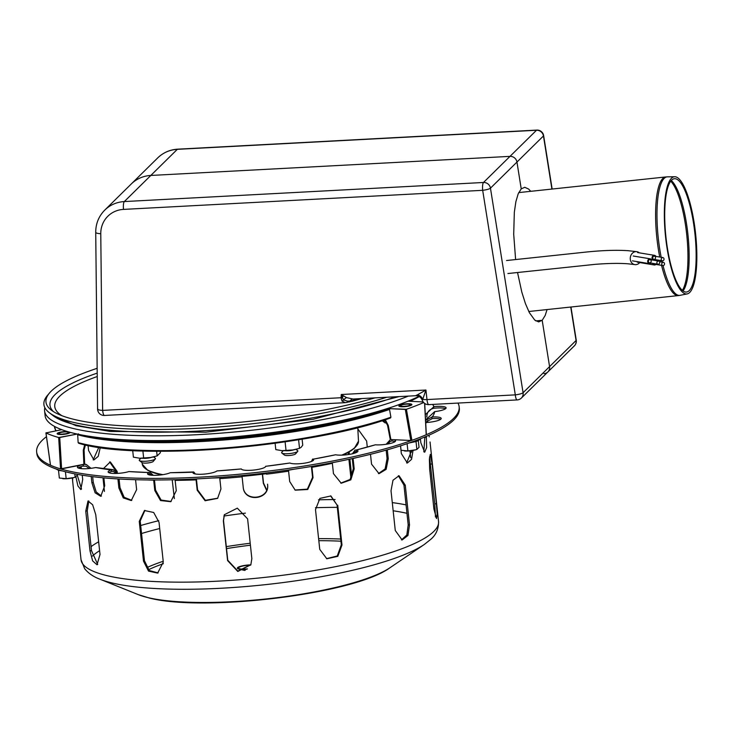<?xml version="1.0" encoding="UTF-8"?>
<svg xmlns="http://www.w3.org/2000/svg" width="733" height="733" viewBox="0 0 733 733"><rect width="100%" height="100%" fill="white"/><g stroke="black" fill="none" stroke-linecap="round" stroke-linejoin="round"><path stroke-width="1.1" d="M84.662 464.053L86.467 464.603L84.671 464.328L61.609 468.845L59.74 437.491L58.686 437.519A212.451 43.788 -6.1 0 1 45.968 432.928L46.399 432.672L45.968 432.928L50.513 465.253A212.451 43.788 173.9 0 0 60.546 468.882L61.609 468.845L59.74 437.491L77.222 434.055L58.686 437.519L60.546 468.882A212.451 43.788 173.9 0 1 50.513 465.253L45.968 432.928L61.755 429.666L45.968 432.928A212.451 43.788 -6.1 0 0 58.686 437.519L60.546 468.882L84.268 464.209M390.817 439.314L388.279 425.479L385.311 419.697M400.108 405.001A6.533 1.347 173.9 0 1 407.319 403.764A6.533 1.347 173.9 0 1 411.891 404.561A6.533 1.347 173.9 0 1 405.532 406.595A6.533 1.347 173.9 0 1 398.889 405.945A6.533 1.347 173.9 0 1 400.108 405.001A6.533 1.347 173.9 0 1 407.319 403.764A6.533 1.347 173.9 0 1 411.891 404.561A6.533 1.347 -6.1 0 0 405.248 403.91A6.533 1.347 -6.1 0 0 398.889 405.945A6.533 1.347 -6.1 0 0 403.462 406.742A6.533 1.347 -6.1 0 0 410.663 405.505A6.533 1.347 -6.1 0 0 411.891 404.561A6.533 1.347 173.9 0 1 405.532 406.595A6.533 1.347 173.9 0 1 398.889 405.945A6.533 1.347 173.9 0 1 400.108 405.001M70.166 432.342A6.533 1.347 173.9 0 1 63.734 434.348A6.533 1.347 173.9 0 1 57.165 433.698A6.533 1.347 173.9 0 1 60.527 432.14A6.533 1.347 173.9 0 1 67.262 431.508A6.533 1.347 -6.1 0 0 60.527 432.14A6.533 1.347 -6.1 0 0 57.165 433.698A6.533 1.347 -6.1 0 0 61.737 434.495A6.533 1.347 -6.1 0 0 68.939 433.258A6.533 1.347 -6.1 0 0 70.166 432.342A6.533 1.347 173.9 0 1 63.734 434.348A6.533 1.347 173.9 0 1 57.165 433.698A6.533 1.347 173.9 0 1 60.527 432.14A6.533 1.347 173.9 0 1 67.262 431.508M423.17 401.931L407.979 401.198L423.17 401.931M78.385 433.835L77.68 434.761L78.138 442.604L78.926 443.245A191.212 39.408 -6.1 0 0 390.387 417.947L390.909 417.205L389.525 409.435L388.728 408.629L405.312 409.426L410.792 440.487L411.9 440.341A212.451 43.788 173.9 0 0 426.203 434.742L424.599 403.37L426.203 434.742A212.451 43.788 173.9 0 1 411.9 440.341L406.412 409.28L405.312 409.426L410.792 440.487L411.9 440.341L406.412 409.28L387.326 408.565M406.412 409.28A212.451 43.788 -6.1 0 0 423.683 402.564A212.451 43.788 -6.1 0 1 406.412 409.28M384.651 419.917L387.555 425.378L390.268 439.507L410.792 440.487L390.964 439.543M639.744 262.57A6.533 5.562 -80.5 0 1 634.769 264.595A6.533 5.562 -80.5 0 1 630.362 257.228A6.533 5.562 -80.5 0 1 636.922 251.694A6.533 5.562 -80.5 0 1 639.332 252.848M664.006 258.868A1.631 1.393 99.4 0 0 661.258 258.96A1.631 1.393 99.4 0 0 662.357 260.792A1.631 1.393 99.4 0 0 664.006 258.868M655.522 257.457A1.631 1.393 -80.6 0 1 653.873 259.39A1.631 1.393 -80.6 0 1 654.404 256.165A1.631 1.393 -80.6 0 1 655.522 257.457M655.943 256.422A2.456 2.08 99.4 0 0 652.086 257.439A2.456 2.08 99.4 0 0 655.412 259.647M664.519 263.633A1.631 1.393 99.4 0 0 661.771 263.724A1.631 1.393 99.4 0 0 662.87 265.566A1.631 1.393 99.4 0 0 664.519 263.633M655.458 263.825A1.631 1.393 -80.6 0 1 653.47 263.495M655.998 260.6A2.456 2.08 99.4 0 0 654.661 260.114M652.645 263.358A2.456 2.08 99.4 0 0 655.916 264.421M659.663 262.313A1.631 1.393 99.4 0 0 656.915 262.405A1.631 1.393 99.4 0 0 658.014 264.246A1.631 1.393 99.4 0 0 659.663 262.313M651.179 260.911A1.631 1.393 -80.6 0 1 649.53 262.845A1.631 1.393 -80.6 0 1 650.061 259.619A1.631 1.393 -80.6 0 1 651.179 260.911M651.6 259.876A2.456 2.08 99.4 0 0 647.743 260.893A2.456 2.08 99.4 0 0 651.069 263.101M689.231 290.598A56.982 14.587 83.9 0 0 694.343 228.815A56.982 14.587 83.9 0 0 674.736 178.696A56.982 14.587 83.9 0 0 665.921 236.924A56.982 14.587 83.9 0 0 686.794 291.991A56.982 14.587 83.9 0 0 689.231 290.598M689.698 292.467A58.933 15.091 83.9 0 0 694.985 228.568A58.933 15.091 83.9 0 0 674.708 176.735A58.933 15.091 83.9 0 0 665.582 236.961A58.933 15.091 83.9 0 0 687.169 293.915A58.933 15.091 83.9 0 0 689.698 292.467M386.822 423.088A5.717 1.182 -6.1 0 1 384.743 422.639L382.223 420.696A8.173 1.686 -6.1 0 0 385.805 421.283M283.158 450.703L281.765 452.353A8.173 1.686 -6.1 0 0 281.839 453.058A8.173 1.686 -6.1 0 0 292.082 453.241A8.173 1.686 -6.1 0 0 297.726 451.363A8.173 1.686 -6.1 0 0 297.653 450.658L295.94 449.338M281.839 453.058L284.468 455.083A5.717 1.182 -6.1 0 0 291.633 455.211A5.717 1.182 -6.1 0 0 295.582 453.892L297.726 451.363M285.229 450.694A5.717 1.182 -6.1 0 0 291.129 450.438A5.717 1.182 -6.1 0 0 293.915 449.76M153.564 456.897L155.277 458.217A8.173 1.686 173.9 0 1 155.35 458.922A8.173 1.686 173.9 0 1 149.871 460.773A8.173 1.686 173.9 0 1 141.799 461.222A8.173 1.686 173.9 0 1 139.462 460.617A8.173 1.686 173.9 0 1 139.389 459.912L140.782 458.262M155.35 458.922L153.206 461.46A5.717 1.182 173.9 0 1 149.376 462.752A5.717 1.182 173.9 0 1 143.723 463.064A5.717 1.182 173.9 0 1 142.092 462.642L139.462 460.617M151.539 457.328A5.717 1.182 173.9 0 1 143.21 458.299A5.717 1.182 173.9 0 1 142.853 458.253M374.875 397.891A197.883 40.782 173.9 0 1 51.292 410.114A197.883 40.782 173.9 0 1 49.468 393.035A197.883 40.782 173.9 0 1 97.15 368.314M386.749 397.259A200.201 41.259 173.9 0 1 190.846 428.631A200.201 41.259 173.9 0 1 49.303 412.706A200.201 41.259 173.9 0 1 47.453 395.426L49.468 393.035M418.946 396.37A200.201 41.259 173.9 0 1 197.076 439.498A200.201 41.259 173.9 0 1 45.098 415.648L44.585 410.883A200.201 41.259 173.9 0 1 44.841 407.649M408.235 396.122A200.201 41.259 173.9 0 1 187.117 435.164A200.201 41.259 173.9 0 1 44.585 410.883M302.106 439.149L302.747 445.16L301.19 447.249L299.513 448.349L292.834 449.952L281.948 450.658L275.791 449.604L275.104 443.227M286.035 450.566L285.1 441.816M297.378 448.962A12.259 2.529 173.9 0 1 297.067 449.045A12.259 2.529 173.9 0 1 292.834 449.952A12.259 2.529 173.9 0 1 281.994 450.658A12.259 2.529 173.9 0 1 281.536 450.63M299.513 448.349L298.597 439.736M160.215 451.253L160.371 452.728L157.137 455.908L150.448 457.52L139.572 458.217L133.406 457.172L132.7 450.557M143.659 458.134L142.889 450.978M155.002 456.522A12.259 2.529 173.9 0 1 154.69 456.613A12.259 2.529 173.9 0 1 150.448 457.52A12.259 2.529 173.9 0 1 139.618 458.226A12.259 2.529 173.9 0 1 139.16 458.198M157.137 455.908L156.642 451.235M104.443 491.412L102.987 477.797M115.759 470.778L109.629 461.937M103.692 468.341L110.289 461.918L117.152 471.392L117.262 472.446M95.757 514.731L100.009 554.478L97.003 564.776L92.642 560.91L90.003 550.877L85.752 511.121L88.033 500.969L92.651 504.78L95.757 514.731M88.821 500.987L87.236 510.828L91.488 550.584L97.718 564.483M247.607 518.863L251.85 558.619L250.842 564.767L237.794 571.465L227.597 560.589L223.345 520.833L224.344 514.722L237.327 508.152L247.607 518.863M224.426 514.548L223.51 520.476L227.761 560.232L237.868 571.089L250.915 564.593M401.464 539.891L406.852 534.962L408.199 524.865L403.947 485.109L398.386 475.754M405.276 485.173L409.518 524.92L407.969 535.447L402.124 539.974L395.27 530.5L391.019 490.753L392.989 480.243L399.045 475.735L405.276 485.173L403.947 485.109M410.691 457.768L409.949 450.85M411.451 450.667L411.598 452.069M266.565 490.276L263.33 483.322L262.359 474.233M262.551 474.205L263.495 482.965L266.72 489.919M350.951 478.374L348.908 459.316M348.404 454.542L348.184 452.545M349.128 452.014L349.375 454.387M349.879 459.115L351.794 476.963M357.841 428.942L366.637 441.064L367.251 446.773M435.494 516.985L434.751 503.855L429.556 456.971M432.122 463.971L436.373 503.727L437.161 513.943L436.538 518.561L433.918 509.032L429.666 469.276L429.382 459.023L430.298 454.378L432.122 463.971L430.5 464.108M326.506 558.647L337.281 555.971L341.312 544.775L337.07 505.019L330.574 495.847M337.739 505.266L341.981 545.013L337.812 556.338L326.836 558.775L319.753 549.374L315.502 509.618L319.927 498.385L330.913 495.957L337.07 505.019M159.034 522.327L163.285 562.083L157.641 573.105L148.524 571.108L143.503 561.139L139.252 521.383L144.456 510.525L153.692 512.486L159.034 522.327M144.942 510.36L140.205 521.007L144.456 560.763L149.257 570.54L158.117 572.904M174.353 498.596L172.209 479.794M80.923 466.683L81.528 468.671M82.243 475.195L82.701 479.474L80.804 489.562L77.936 485.979L75.865 476.816M77.258 475.167L81.546 489.085M80.3 466.894L79.86 468.46M425.58 403.965L424.792 404.653M440.68 419.294A12.259 2.529 -6.1 0 0 432.406 418.543L426.743 421.567L426.157 422.51M425.598 420.366L432.241 416.958A12.259 2.529 173.9 0 1 441.229 418.433A12.259 2.529 173.9 0 1 426.643 422.474L425.708 422.565M423.839 451.885L424.819 436.996M426.34 436.346L426.633 447.542L424.673 452.234L420.843 442.769L420.44 439.067M395.05 441.642A12.259 2.529 -6.1 0 0 392.228 440.991L390.451 441.211L387.702 444.015M386.209 444.262L390.414 439.516M378.439 473.573L385.127 468.928L387.07 458.611L386.163 450.144M387.308 449.824L388.252 458.721L386.126 469.358L379.034 473.655L371.539 464.126L370.495 454.304M393.731 439.672A12.259 2.529 173.9 0 1 395.591 440.771A12.259 2.529 173.9 0 1 388.545 443.85A12.259 2.529 173.9 0 1 375.351 444.812L356.348 449.989A12.259 2.529 173.9 0 1 357.951 451.024A12.259 2.529 173.9 0 1 349.43 454.378A12.259 2.529 173.9 0 1 335.622 454.772L313.248 459.16A12.259 2.529 173.9 0 1 313.651 459.71A12.259 2.529 173.9 0 1 303.572 463.302A12.259 2.529 173.9 0 1 289.911 463.009L265.694 466.307A12.259 2.529 173.9 0 1 253.875 470.045A12.259 2.529 173.9 0 1 241.34 468.946L216.931 470.934A12.259 2.529 173.9 0 1 203.682 474.141A12.259 2.529 173.9 0 1 192.981 472.767A12.259 2.529 173.9 0 1 193.219 472.189L193.714 471.942L195.317 473.967M313.028 460.626L312.45 460.984M311.846 466.399L313.037 477.65L307.723 489.507L295.197 490.166L289.682 481.499L288.481 470.027M294.968 490.029L307.365 489.149L312.57 477.375L311.406 466.472M311.443 461.451L312.67 459.023M219.68 477.476L220.935 488.966L217.609 498.376L205.103 500.74L197.204 490.221L195.977 478.942M196.398 478.915L197.58 489.855L205.35 500.318L217.802 498.193M193.714 471.942L170.276 472.721A12.259 2.529 173.9 0 1 156.697 475.296A12.259 2.529 173.9 0 1 147.553 473.83A12.259 2.529 173.9 0 1 148.817 472.51L128.907 471.566A12.259 2.529 173.9 0 1 115.759 473.463A12.259 2.529 173.9 0 1 108.136 471.942A12.259 2.529 173.9 0 1 111.169 469.899L113.239 469.688L117.793 473.381M135.568 479.721L136.622 489.635L131.262 500.547L123.272 497.918L118.874 487.967L117.912 478.942M116.309 473.445L113.056 471.31L111.343 471.484A12.259 2.529 -6.1 0 0 108.85 472.666M119.067 479.006L119.992 487.601L124.143 497.286L131.812 500.337M175.077 479.73L176.268 490.707L170.752 501.693L160.509 500.547L154.791 490.505L153.664 479.987M152.097 475.286L149.944 473.885L148.982 474.104A12.259 2.529 -6.1 0 0 148.268 474.553M154.48 479.987L155.561 490.12L161.095 500.034L171.128 501.5M149.972 472.254L153.334 475.341M243.164 486.822C244.071 502.38 269.946 499.576 267.536 484.174L267.582 484.513C269.991 499.906 244.116 502.71 243.209 487.152L241.972 475.58M265.694 466.261L265.694 466.307A187.941 38.73 -6.1 0 0 289.911 463.009M243.274 487.61L243.209 487.152M357.411 451.885A12.259 2.529 -6.1 0 0 356.522 451.574L355.496 451.574L353.618 453.47M353.077 458.409L354.195 468.854L350.814 479.849L341.212 483.23L333.46 473.646L332.296 462.706M352.399 453.782L355.12 449.98M340.79 483.12L350.117 479.464L353.333 468.653L352.261 458.592M406.632 462.935L411.616 450.648M413.046 450.41L411.552 459.334L407.346 463.027L401.345 453.599L400.52 445.838M445.572 408.721A12.259 2.529 -6.1 0 0 434.147 408.208L433.725 408.263C429.071 409.435 426.78 412.358 426.853 417.04L426.853 417.095M425.305 414.64L433.973 406.623A12.259 2.529 173.9 0 1 446.113 407.86A12.259 2.529 173.9 0 1 434.706 411.616L426.056 419.542M429.226 436.877L429.007 435.182M427.623 422.4L427.559 420.632M100.256 447.57L98.231 456.347L93.897 459.967L88.592 450.538L88.052 445.472M93.183 459.866L98.827 447.359M72.64 477.889L72.649 480.821L72.356 477.953M113.239 469.688L95.657 467.526A12.259 2.529 173.9 0 1 77.414 467.242A12.259 2.529 173.9 0 1 80.777 465.089M103.866 477.87L104.709 485.796L100.723 496.314L95.116 492.787L91.891 482.79L91.213 476.487M89.298 468.506L86.036 466.179L83.012 466.106A12.259 2.529 -6.1 0 0 78.129 467.966M92.66 476.67L93.274 482.47L96.197 491.971L101.401 496.076M86.467 464.603L90.984 468.323M46.454 436.676A212.451 43.788 -6.1 0 0 36.65 451.931L36.824 453.525A212.451 43.788 -6.1 0 0 252.72 474.48A212.451 43.788 -6.1 0 0 459.325 408.373L459.151 406.778A212.451 43.788 -6.1 0 0 457.942 403.077M55.855 430.647A212.451 43.788 -6.1 0 0 55.351 430.922M36.65 451.931A212.451 43.788 -6.1 0 0 252.555 472.895A212.451 43.788 -6.1 0 0 459.151 406.778M250.631 565.152A8.576 1.768 -6.1 0 0 238.546 568.048A8.576 1.768 -6.1 0 0 247.397 568.881M246.984 569.175A9.804 2.025 173.9 0 1 245.372 569.312L243.933 569.715L245.372 570.118M244.657 570.43A4.902 1.008 173.9 0 1 244.501 570.393L238.784 569.055A9.804 2.025 173.9 0 1 237.327 568.176A9.804 2.025 173.9 0 1 250.778 564.877M63.166 478.722A8.173 1.686 -6.1 0 0 63.478 478.741A8.173 1.686 -6.1 0 0 70.698 478.273A8.173 1.686 -6.1 0 0 73.52 477.669A8.173 1.686 -6.1 0 0 73.731 477.614M74.793 473.866L75.151 477.201L73.932 477.559L66.162 478.686L59.336 478.044L58.512 470.329M77.231 474.324L77.304 475.076L75.151 477.201M55.9 468.909L58.622 470.357L62.314 470.934M65.429 471.768L66.162 478.686M63.478 478.741L62.781 478.695M404.891 450.969A8.173 1.686 -6.1 0 0 405.193 450.997A8.173 1.686 -6.1 0 0 412.413 450.52A8.173 1.686 -6.1 0 0 415.245 449.915A8.173 1.686 -6.1 0 0 415.455 449.86M410.617 442.448A11.013 2.272 -6.1 0 0 418.204 440.689L416.032 441.541L416.875 449.448L415.657 449.805L407.887 450.932L401.052 450.291L400.575 445.82M418.314 440.643L419.029 447.332L416.875 449.448M409.06 442.998L416.032 441.541M407.108 443.667L407.887 450.932M405.193 450.997L404.506 450.942M97.755 408.647A6.533 1.493 -0.6 0 0 97.581 408.996A6.533 1.493 -0.6 0 0 102.62 410.398L100.769 233.726A26.15 24.766 45.4 0 1 123.501 209.4A6.533 1.603 -93 0 1 124.317 201.566L150.815 175.453A32.683 30.96 -134.6 0 0 131.271 183.974A32.683 30.96 45.4 0 1 150.815 175.453L177.313 149.34L536.492 130.263A6.533 1.603 -93 0 1 536.822 130.089L177.643 149.175C169.909 149.66 163.285 152.565 157.769 157.861A32.683 30.96 45.4 0 1 177.313 149.34A6.533 1.603 -93 0 1 177.643 149.175M346.562 402.444A3.271 1.219 -101 0 0 346.846 402.472A3.271 1.219 -101 0 0 347.534 401.171L343.53 399.943L341.257 394.519L341.074 397.231A3.271 0.806 4.3 0 0 342.027 397.313A6.533 1.484 -43.4 0 1 343.695 395.948L346.535 397.616L352.985 399.027L415.758 395.719C418.699 395.628 420.861 397.112 422.254 400.154A6.533 6.533 0 0 0 428.805 404.625L517.141 399.925A6.533 1.603 -93 0 1 515.299 394.867A6.533 1.264 -9.1 0 0 523.078 392.732L490.459 188.17A6.533 1.264 170.9 0 1 482.68 190.314A6.533 1.603 -93 0 1 483.496 182.48L509.994 156.367L150.815 175.453L509.994 156.367A6.533 6.194 45.4 0 1 516.957 162.066L521.227 188.876L524.773 187.291L528.667 189.077L530.756 191.322M547.075 309.555L545.205 315.428L542.191 320.303L549.576 366.619A6.533 6.194 45.4 0 1 543.968 373.647M517.141 399.925A6.533 6.533 0 0 0 521.383 398.056L521.383 398.056A6.533 6.194 -134.6 0 0 523.078 392.732L549.576 366.619L542.191 320.303L535.832 320.917L542.191 320.303L538.645 321.888L534.751 320.101L529.363 312.643L525.433 303.609L521.814 292.119L517.535 272.502M552.151 189.041L543.629 135.587A6.533 1.264 170.9 0 1 543.455 135.953L551.922 189.068M570.732 307.035L576.074 340.506A6.533 1.264 -9.1 0 0 576.248 340.149L570.961 307.017M521.383 398.056L547.881 371.943A6.533 6.194 45.4 0 0 549.576 366.619L576.074 340.506A6.533 6.194 45.4 0 1 574.379 345.839L574.379 345.839A6.533 6.533 0 0 0 576.248 340.149M157.769 157.861L104.773 210.087A32.683 30.96 -134.6 0 1 124.317 201.566L483.496 182.48A6.533 6.194 -134.6 0 1 490.459 188.17L516.957 162.066A6.533 6.194 45.4 0 0 509.994 156.367L536.492 130.263A6.533 6.194 45.4 0 1 543.455 135.953L516.957 162.066L521.227 188.876L518.213 193.75L515.876 201.685L514.328 212.268L513.705 234.313L515.62 259.555M354.671 398.963A6.533 3.821 -104.8 0 0 353.388 400.365L350.053 401.043A3.271 1.631 77 0 1 349.229 401.977A3.271 1.631 77 0 1 349.201 401.977M342.265 397.982A3.271 0.88 -168.7 0 1 341.001 397.735L342.054 401.153L345.362 402.655L352.509 401.162A3.271 1.915 75.2 0 1 352.5 401.162M352.985 399.027A6.533 4.471 -87.4 0 0 350.053 401.043L347.534 401.171M341.074 397.231L341.001 397.735L102.62 410.398A6.533 1.603 87 0 0 104.462 415.455L345.307 402.664M343.695 395.948L341.257 394.519L425.946 390.02L417.471 394.803A6.533 5.507 -141.8 0 1 422.721 399.32L425.946 390.02L426.963 399.567A6.533 1.347 -6.1 0 1 422.721 399.32L422.501 400.007M417.471 394.803L415.868 395.563M428.805 404.625A6.533 1.603 -93 0 1 426.963 399.567L515.299 394.867L482.68 190.314L123.501 209.4M104.462 415.455A6.533 6.533 0 0 1 97.581 408.996L95.721 232.324A6.533 1.493 179.4 0 0 100.769 233.726M67.619 433.194A4.902 1.008 -6.1 0 0 68.453 432.708A4.902 1.008 -6.1 0 0 63.56 432.003A4.902 1.008 -6.1 0 0 58.924 433.725A4.902 1.008 -6.1 0 0 62.717 434.101A4.902 1.008 -6.1 0 0 67.619 433.194M65.017 433.844A3.271 0.678 -6.1 0 0 62.525 434.11M409.344 405.441A4.902 1.008 -6.1 0 0 410.178 404.955A4.902 1.008 -6.1 0 0 405.276 404.25A4.902 1.008 -6.1 0 0 400.649 405.972A4.902 1.008 -6.1 0 0 404.442 406.348A4.902 1.008 -6.1 0 0 409.344 405.441M406.733 406.091A3.271 0.678 -6.1 0 0 404.25 406.357M390.387 417.947L390.909 417.205A192.028 39.573 173.9 0 1 78.138 442.604L78.926 443.245M84.671 464.328L84.075 450.025L85.44 444.922M84.707 444.757L83.278 450.245L83.883 464.484M351.574 418.314A187.126 38.565 173.9 0 1 144.236 440.478M670.741 181.188A57.687 14.77 -96.1 0 1 685.218 223.29A57.687 14.77 -96.1 0 1 682.359 290.396M683.064 290.955A57.632 14.761 83.9 0 0 686.427 223.171A57.632 14.761 83.9 0 0 671.309 180.501M687.169 293.915L680.077 295.326A59.593 15.256 -96.1 0 1 663.035 265.584M662.229 262.148A59.593 15.256 -96.1 0 1 661.908 260.719M661.193 257.292A59.593 15.256 -96.1 0 1 667.47 176.845L665.738 176.955A59.648 15.274 83.9 0 0 659.737 257.045M660.442 260.481A59.648 15.274 83.9 0 0 660.754 261.901M661.56 265.346A59.648 15.274 83.9 0 0 678.364 295.582L680.077 295.326M61.819 415.666A189.618 39.078 173.9 0 1 59.758 396.177A189.618 39.078 173.9 0 1 97.242 376.515M53.436 411.598A194.245 40.031 173.9 0 1 55.085 394.556A194.245 40.031 173.9 0 1 97.205 373.106M395.591 396.791A196.554 40.507 173.9 0 1 200.32 430.94A196.554 40.507 173.9 0 1 53.197 415.712L49.303 412.706M117.152 471.392L116.4 471.356M87.236 510.828L85.752 511.121M91.488 550.584L90.003 550.877M408.199 524.865L409.518 524.92M434.751 503.855L436.373 503.727M341.312 544.775L341.981 545.013M140.205 521.007L139.252 521.383M144.456 560.763L143.503 561.139M432.012 418.58L431.838 416.985M424.847 437.335L426.441 437.253M391.926 440.973L391.779 439.58M387.07 458.611L388.252 458.721M313.275 460.425L313.138 459.096M312.57 477.375L313.037 477.65M193.301 472.107L193.439 473.362M111.453 469.816L111.618 471.401M119.992 487.601L118.874 487.967M149.01 472.428L149.175 474.022M155.561 490.12L154.791 490.505M356.302 451.537L356.137 449.943M353.333 468.653L354.195 468.854M433.725 408.263L433.56 406.668M83.214 464.612L83.36 466.032M93.274 482.47L91.891 482.79M311.928 467.315A179.768 37.044 -6.1 0 0 332.351 463.311M219.827 478.631A179.768 37.044 -6.1 0 0 242.11 476.816M147.562 479.95A179.768 37.044 -6.1 0 0 153.692 480.17M175.16 480.372A179.768 37.044 -6.1 0 0 196.096 479.886M266.473 474.169A179.768 37.044 -6.1 0 0 288.582 471.163M353.086 458.519A179.768 37.044 -6.1 0 0 356.669 457.603M158.759 520.677A178.137 36.714 -6.1 0 0 140.69 525.524M98.653 541.806A178.137 36.714 -6.1 0 0 91.066 546.671M406.064 504.881A178.137 36.714 -6.1 0 0 392.283 502.609M335.109 499.558A178.137 36.714 -6.1 0 0 318.516 499.833M432.241 416.958A187.941 38.73 -6.1 0 0 434.706 411.616M313.248 459.16A187.941 38.73 -6.1 0 0 335.622 454.772M216.931 470.934A187.941 38.73 -6.1 0 0 241.34 468.946M128.907 471.566A187.941 38.73 -6.1 0 0 148.817 472.51M95.657 467.526A187.941 38.73 -6.1 0 0 111.169 469.899M170.276 472.721A187.941 38.73 -6.1 0 0 193.219 472.189M356.348 449.989A187.941 38.73 -6.1 0 0 375.351 444.812M425.745 423.161A187.941 38.73 -6.1 0 0 426.643 422.474M433.973 406.623A187.941 38.73 -6.1 0 0 432.552 404.424M406.962 513.311A174.078 35.871 -6.1 0 0 393.163 510.782M337.317 507.355A174.078 35.871 -6.1 0 0 315.447 507.712M245.399 513.146A174.078 35.871 -6.1 0 0 223.886 516.032M159.693 528.53A174.078 35.871 -6.1 0 0 141.542 533.505M99.596 550.694A174.078 35.871 -6.1 0 0 92.486 556.035M163.193 561.276A134.89 27.799 -6.1 0 0 146.838 567.626M340.698 539.048A134.89 27.799 -6.1 0 0 318.608 538.654M250.21 543.254A134.89 27.799 -6.1 0 0 226.305 546.626M340.937 541.22A130.74 26.947 -6.1 0 0 318.818 540.707M250.42 545.205A130.74 26.947 -6.1 0 0 226.515 548.614M163.358 563.677A130.74 26.947 -6.1 0 0 148.478 569.77M148.24 597.679A135.724 27.973 -6.1 0 0 276.955 597.697A135.724 27.973 -6.1 0 0 389.974 567.736C354.699 594.069 203.673 612.192 149.312 598.027L138.28 594.637A135.724 27.973 -6.1 0 0 148.24 597.679M138.28 594.637L99.88 579.18A174.903 36.045 -6.1 0 0 112.717 583.101A174.903 36.045 -6.1 0 0 278.595 583.129A174.903 36.045 -6.1 0 0 424.242 544.518L389.974 567.736M99.88 579.18C93.549 576.844 88.482 573.371 84.68 568.744L81.042 559.774A179.768 37.044 -6.1 0 0 107.714 575.808A179.768 37.044 -6.1 0 0 310.554 571.19A179.768 37.044 -6.1 0 0 438.545 521.566C438.655 528.969 436.034 534.925 430.665 539.424L424.242 544.518M244.116 569.825L244.171 570.32M237.684 568.643A9.804 2.025 173.9 0 1 238.546 568.066M243.283 570.109A8.576 1.768 -6.1 0 0 243.979 570.109M58.622 470.357A11.013 2.272 -6.1 0 0 61.187 470.604M359.472 398.706A180.556 37.209 173.9 0 1 353.388 400.365A3.271 1.915 75.2 0 1 352.509 401.162L361.818 398.587M346.535 397.616A6.533 3.262 -49.2 0 0 343.53 399.943A3.271 1.622 128.6 0 1 342.054 401.153M341.789 455.138A108.722 22.402 -6.1 0 0 358.492 441.147L357.768 427.623M142.037 462.605L142.303 464.255A108.722 22.402 -6.1 0 0 162.918 474.654M242 475.772A108.722 22.402 -6.1 0 0 266.354 473.106M145.94 468.973A107.907 22.237 -6.1 0 0 161.617 474.837M211.938 478.017A107.907 22.237 -6.1 0 0 219.726 477.779L211.471 478.053M242.055 476.358A107.907 22.237 -6.1 0 0 266.409 473.683L242.064 476.377M288.5 470.229A107.907 22.237 -6.1 0 0 293.337 469.322M342.943 455.092A107.907 22.237 -6.1 0 0 355.936 446.534M77.68 434.761A192.028 39.573 -6.1 0 0 389.525 409.435M388.728 408.629A191.212 39.408 173.9 0 1 88.308 436.135M410.049 401.299A192.028 39.573 -6.1 0 0 419.294 396.553M56.038 430.784A192.028 39.573 173.9 0 1 54.499 426.707L54.462 426.386M424.728 403.462L426.331 434.651L424.728 403.462M634.769 264.595L628.208 263.816C619.339 263.11 608.289 263.294 595.077 264.356L507.914 273.528M636.922 251.694L628.263 250.704C616.728 249.916 602.773 250.356 586.4 252.033L506.53 260.527M653.873 259.39L662.357 260.792M654.404 256.165L662.898 257.567M651.582 259.839L653.744 260.197M637.573 252.555L654.542 255.359M654.386 264.164L662.87 265.566M659.462 261.69L663.402 262.341M637.279 262.157L654.248 264.97M649.53 262.845L658.014 264.246M650.061 259.619L658.555 261.021M632.423 260.847L649.401 263.651M633.23 256.009L650.198 258.813M674.708 176.735L667.47 176.845M528.777 311.507L678.364 295.582M518.735 192.596L665.738 176.955M398.972 396.608L313.156 419.267L205.836 432.186L110.188 431.435L75.994 425.681L53.197 415.712M297.067 449.045L297.69 448.88M154.69 456.613L155.314 456.439M425.433 420.586L426.065 419.505M438.545 521.566L430.042 441.972M81.042 559.774L72.54 480.179M243.933 569.715L243.997 570.274M238.546 568.048L238.646 569.019M418.204 440.689L420.559 438.737M543.629 135.587A6.533 6.533 0 0 0 536.822 130.089M547.881 371.943L574.379 345.839M104.773 210.087C98.772 216.198 95.748 223.611 95.721 232.324M142.303 464.255L147.919 470.485L161.452 474.865M288.5 470.247L293.796 469.248M343.108 455.083L354.231 448.504L358.492 441.147M50.458 465.217L45.922 432.891M78.614 443.236C136.127 461.323 311.351 447.066 390.579 417.92M55.946 430.802L54.499 426.707"/></g></svg>
